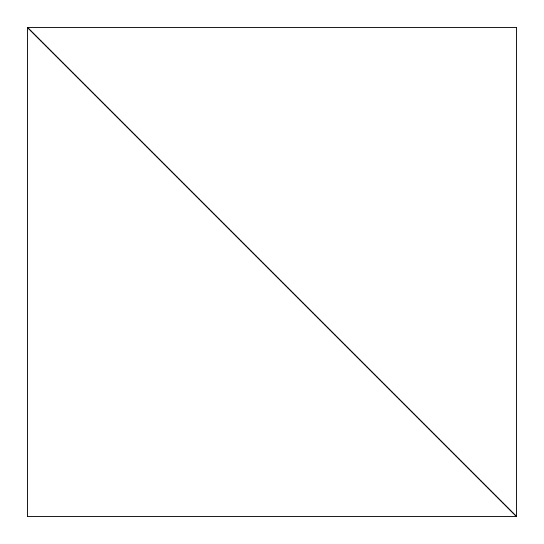 <?xml version="1.0" encoding="UTF-8"?>
<svg xmlns="http://www.w3.org/2000/svg" width="544" height="544" viewBox="0 0 544 544"><rect width="100%" height="100%" fill="white"/><g stroke="black" fill="none" stroke-linecap="round" stroke-linejoin="round"><path stroke-width="0.82" d="M516.8 516.453L27.547 27.2L516.8 27.2L516.8 516.453M27.2 516.8L516.453 516.8L27.2 27.547L27.2 516.8"/></g></svg>
